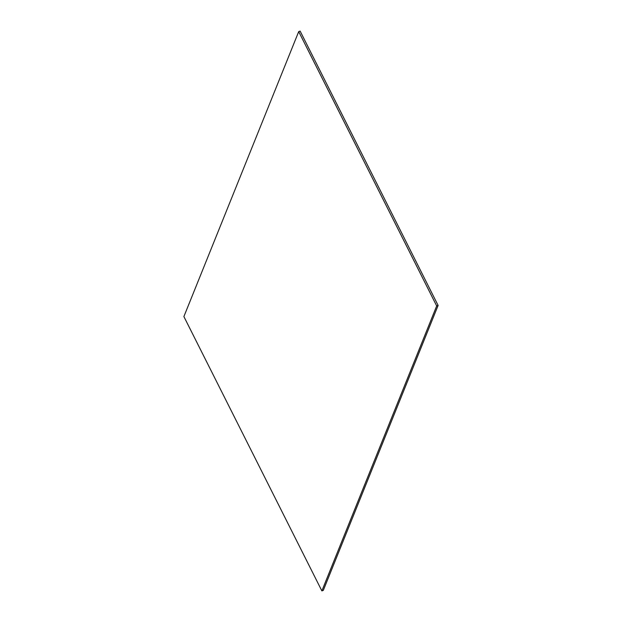 <?xml version="1.0" encoding="UTF-8"?>
<svg xmlns="http://www.w3.org/2000/svg" width="622" height="622" viewBox="0 0 622 622"><rect width="100%" height="100%" fill="white"/><g stroke="black" fill="none" stroke-linecap="round" stroke-linejoin="round"><path stroke-width="0.93" d="M438.113 305.433L300.131 31.1L298.708 31.605L436.683 305.938L438.113 305.433L323.292 590.395L321.869 590.9L183.887 316.567L298.708 31.605M436.683 305.938L321.869 590.9"/></g></svg>

